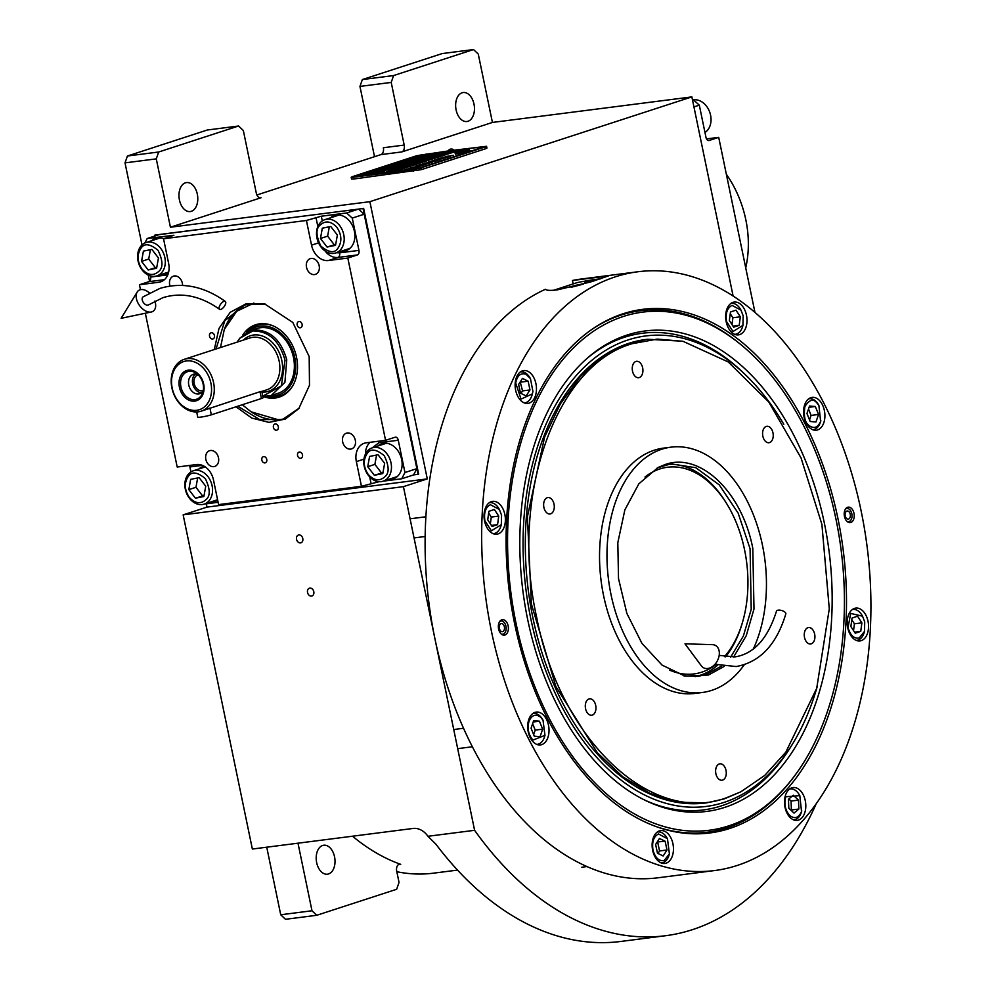 <?xml version="1.0" encoding="UTF-8"?>
<svg xmlns="http://www.w3.org/2000/svg" width="991" height="991" viewBox="0 0 991 991"><rect width="100%" height="100%" fill="white"/><g stroke="black" fill="none" stroke-linecap="round" stroke-linejoin="round"><path stroke-width="1.49" d="M374.511 156.702L359.956 86.415L362.359 79.553L393.613 75.551L473.512 49.55L478.269 54.084L492.428 122.438L401.789 151.933A5.847 3.729 -97.3 0 0 404.192 145.07L383.356 147.746A5.847 3.729 82.7 0 1 380.953 154.596L256.88 194.979M142.01 244.938L125.015 162.871L127.418 156.008L158.671 152.007L238.583 126.006L243.34 130.539L256.31 193.195A5.847 3.729 -97.3 0 0 260.633 197.828A5.847 3.729 -97.3 0 0 261.067 197.729L170.427 227.224L369.878 201.681L427.282 478.888L403.424 486.655L474.602 830.309A360.253 229.615 82.7 0 0 665.506 935.727A360.253 229.615 82.7 0 0 816.25 803.664M492.428 122.438L691.867 96.895L369.878 201.681M404.192 145.07L391.21 82.414L359.956 86.415M149.554 281.333L148.266 275.102M127.418 156.008L207.317 130.007L238.583 126.006M179.433 199.971A14.605 9.303 82.7 0 0 190.222 211.554A14.605 9.303 82.7 0 0 197.32 194.149A14.605 9.303 82.7 0 0 186.519 182.579A14.605 9.303 82.7 0 0 179.433 199.971M158.671 152.007L156.281 158.87L170.427 227.224M125.015 162.871L156.281 158.87M206.326 503.812L207.008 507.107L427.282 478.888M733.105 296.024L691.867 96.895M456.108 109.939A14.605 9.303 82.7 0 0 466.91 121.509A14.605 9.303 82.7 0 0 473.995 104.117A14.605 9.303 82.7 0 0 463.193 92.535A14.605 9.303 82.7 0 0 456.108 109.939M393.613 75.551L391.21 82.414M362.359 79.553L442.259 53.551L473.512 49.55M457.545 870.098L433.6 873.158A268.734 171.282 -97.3 0 1 396.821 871.721M207.008 507.107L183.149 514.862L252.358 849.039L413.098 828.451A19.473 14.902 72 0 1 427.951 836.28L474.602 830.309M183.149 514.862L403.424 486.655M313.8 591.689A4.088 3.134 -108 0 0 309.415 588.196A4.088 3.134 -108 0 0 307.544 592.494A4.088 3.134 -108 0 0 311.942 595.975A4.088 3.134 -108 0 0 313.8 591.689M302.788 538.522A4.088 3.134 -108 0 0 298.402 535.041A4.088 3.134 -108 0 0 296.544 539.327A4.088 3.134 -108 0 0 300.93 542.808A4.088 3.134 -108 0 0 302.788 538.522M427.951 836.28L435.941 844.221A360.253 229.615 82.7 0 0 620.861 941.45L665.506 935.727M352.523 836.206A268.734 171.282 82.7 0 0 400.711 864.338A5.847 3.729 -97.3 0 0 399.546 864.202A5.847 3.729 -97.3 0 0 396.71 871.151L399.039 882.436L396.648 889.286L316.748 915.288L311.992 910.766L297.994 843.192M316.748 915.288L285.482 919.301L280.726 914.767L266.74 847.194M280.726 914.767L311.992 910.766M316.662 862.628A14.605 9.303 82.7 0 0 327.451 874.198A14.605 9.303 82.7 0 0 334.549 856.806A14.605 9.303 82.7 0 0 323.747 845.236A14.605 9.303 82.7 0 0 316.662 862.628M456.566 153.518L458.622 153.147A11.297 1.041 -11.7 0 0 460.456 152.391L458.164 152.503L459.725 151.858A16.958 1.561 -11.7 0 1 459.217 151.611L454.609 152.825L456.566 153.518M460.208 152.527L458.201 152.552M448.105 150.966L416.839 155.686L352.437 176.646L351.186 177.253L353.329 177.228L353.7 179.037L421.274 169.672L485.677 148.712L486.928 148.105L486.556 146.296L485.305 146.916L485.677 148.712M353.7 179.037L351.557 179.061L351.186 177.253M354.493 176.745L419.391 167.962L354.518 176.844M484.611 146.656L419.391 167.962M484.636 146.606L454.051 150.347M353.069 176.77L418.301 155.401L448.031 151.115M431.407 153.481L425.449 154.249L358.668 175.977L364.626 175.221L431.407 153.481M440.338 152.341L434.38 153.109L367.599 174.837L373.557 174.069L440.338 152.341M387.89 170.093L443.336 152.057L449.072 151.834L454.014 150.149A3.704 3.704 0 0 0 447.907 151.388L443.311 151.957L387.704 170.056M384.235 171.183L376.53 173.698L383.554 172.583M389.215 170.737L447.957 151.623M461.174 149.678L455.216 150.434L388.435 172.174L394.393 171.406L461.174 149.678M461.434 152.081A14.815 1.363 168.3 0 1 461.434 152.094L461.41 151.995A10.034 0.929 -11.7 0 1 459.118 153.097A115.377 10.653 -11.7 0 1 455.476 154.237L460.097 153.171A17.875 1.648 -11.7 0 0 462.079 152.416A9.328 0.867 -11.7 0 0 462.735 151.933A9.328 0.867 -11.7 0 0 462.512 151.796L462.537 151.896A348.745 32.22 168.3 0 1 461.744 151.71A14.692 1.363 168.3 0 1 461.447 151.512A14.692 1.363 168.3 0 1 461.447 151.462A14.692 1.363 -11.7 0 0 461.719 151.611A348.745 32.22 -11.7 0 0 462.512 151.796M459.118 153.097L459.13 153.184A10.034 0.929 168.3 0 0 461.434 152.094L461.41 151.995A14.815 1.363 -11.7 0 0 460.505 151.722A10.628 0.979 -11.7 0 1 459.836 151.524A10.628 0.979 -11.7 0 1 459.973 151.313L459.997 151.412A10.628 0.979 -11.7 0 0 459.861 151.573M461.447 151.512L461.422 151.412A14.692 1.363 -11.7 0 1 461.496 151.227A9.65 0.892 -11.7 0 1 463.701 150.285A69.271 6.404 -11.7 0 1 466.625 149.368L461.992 150.446A11.211 1.041 -11.7 0 0 459.973 151.313M463.317 151.933A14.815 1.375 168.3 0 1 463.317 151.982L463.305 151.883A14.815 1.375 168.3 0 1 463.317 151.933L463.305 151.834A14.815 1.375 -11.7 0 1 463.305 151.883A11.198 1.028 -11.7 0 1 461.521 152.812A24.304 2.242 -11.7 0 1 458.152 153.902L462.673 152.849A10.567 0.979 -11.7 0 0 464.767 151.846A12.846 1.189 -11.7 0 0 464.779 151.784A12.846 1.189 -11.7 0 0 464.16 151.561L464.184 151.648A28.144 2.601 168.3 0 1 463.429 151.524A9.13 0.842 168.3 0 1 463.255 151.412A9.13 0.842 168.3 0 1 463.255 151.363M463.305 151.834A14.815 1.375 -11.7 0 0 462.562 151.573A11.062 1.028 -11.7 0 1 461.992 151.375A11.062 1.028 -11.7 0 1 462.054 151.227L462.079 151.326A11.062 1.028 -11.7 0 0 462.017 151.425M463.255 151.412L463.231 151.313A9.13 0.842 -11.7 0 1 463.776 150.88A15.373 1.425 -11.7 0 1 466.204 149.975A39.107 3.617 -11.7 0 1 469.214 149.046L464.742 150.087A11.545 1.065 -11.7 0 0 462.054 151.227M463.231 151.313A9.13 0.842 -11.7 0 0 463.404 151.437A28.144 2.601 -11.7 0 0 464.16 151.561M465.46 151.673L470.081 150.459L469.003 149.728L466.067 150.137A11.285 1.041 -11.7 0 0 464.234 150.892L466.538 150.768L464.965 151.412A16.983 1.573 -11.7 0 1 465.46 151.673M445.64 156.566L453.358 155.265L445.64 156.566M450.087 156.367L442.519 157.396L450.087 156.367M448.366 156.925L439.211 158.436L448.366 156.925M444.823 158.077L437.254 159.105L444.823 158.077M434.417 159.997L443.46 158.523L434.417 159.997M434.566 160.666L440.252 159.563L434.566 160.666M434.838 160.604L436.597 160.133M436.313 160.852L428.744 161.867L436.313 160.852M424.755 163.143L432.2 162.19L424.767 163.205M422.24 163.961L429.685 163.007L422.253 164.023M428.546 163.379L419.391 164.89L428.546 163.379M418.933 165.039L426.365 164.085L418.945 165.101M421.076 165.336L425.573 164.345L418.128 165.299L421.076 165.336M418.512 166.166L422.996 165.175L415.551 166.129L418.512 166.166M410.931 167.64L420.432 166.017L410.931 167.64M414.944 167.64L409.209 168.197L414.944 167.64M412.318 168.495L406.583 169.052L412.318 168.495M405.208 169.498L412.652 168.544L405.232 169.56M450.558 156.206L444.03 157.247L449.542 156.268M444.402 157.99L438.332 158.907L443.881 158.201M436.746 160.084L438.963 159.799L436.746 160.084M435.891 160.765L429.821 161.682L435.396 161.062M420.964 165.249L424.433 164.556L420.977 165.348M418.388 166.079L421.869 165.398L418.425 166.178M359.176 175.915L425.473 154.348L430.912 153.642M368.107 174.775L434.405 153.196L439.843 152.503M377.038 173.623L384.112 171.332M388.943 172.1L455.241 150.533L460.679 149.827M484.649 146.693L419.416 168.061M353.329 177.228L412.863 169.61L413.235 171.406M485.305 146.916L420.902 167.875L412.863 169.61M454.027 150.211L486.556 146.296M459.13 153.184A115.377 10.653 168.3 0 1 456.331 154.076M461.992 150.446L462.017 150.533A11.211 1.041 -11.7 0 0 459.997 151.412M463.478 150.161L462.017 150.533M465.014 149.678L463.503 150.248M465.758 149.641L465.027 149.777M468.322 149.307L464.767 150.174A11.545 1.065 -11.7 0 0 462.079 151.326M463.317 151.982A11.198 1.028 168.3 0 1 461.546 152.911A24.304 2.242 168.3 0 1 459.056 153.729M470.068 150.446L466.08 150.236A11.285 1.041 -11.7 0 0 464.506 150.855M466.513 150.83L465.163 151.462M459.551 151.908A16.958 1.561 168.3 0 1 459.242 151.71L454.658 152.862M444.042 157.049L442.643 157.42M441.726 157.804L439.731 158.362M445.306 157.916L444.278 157.978M438.79 158.758L437.39 159.031M440.797 159.39L439.484 159.576M442.965 158.684L441.528 158.833M439.756 159.724L438.034 160.208M433.265 160.554L431.494 161.05M436.783 160.691L435.767 160.753M430.267 161.533L428.868 161.905M428.694 162.735L426.923 163.218M430.912 162.413L429.71 162.908M431.704 162.351L430.912 162.45M421.893 164.258L419.899 164.816M425.077 164.506L423.578 164.94M421.906 164.915L420.085 165.311M422.5 165.336L421.869 165.423M419.342 165.745L418.549 165.844M418.536 165.819L417.57 166.24M421.869 165.398L421.002 165.77M416.121 166.637L415.155 167.058M419.131 166.253L417.929 166.736M419.936 166.178L419.143 166.277M416.926 166.562L416.133 166.661M413.445 167.008L411.438 167.578M417.422 166.996L415.464 167.578M414.795 167.851L412.838 168.433M447.907 151.388L454.014 150.149M383.604 172.793L389.612 171.109L383.604 172.793M383.517 172.347A3.704 3.704 0 0 1 389.599 171.084L389.612 171.109M514.639 623.76A263.953 168.235 -97.3 0 1 594.08 327.922A263.953 168.235 -97.3 0 1 622.992 313.788A263.953 168.235 -97.3 0 1 837.94 518.541A263.953 168.235 -97.3 0 1 658.036 827.25A263.953 168.235 -97.3 0 1 514.639 623.76M593.126 328.554A262.888 167.553 -97.3 0 1 620.973 315.113A262.888 167.553 -97.3 0 1 640.657 310.679A262.888 167.553 -97.3 0 1 738.543 342.725M637.944 271.757L581.383 279.004A301.834 192.378 82.7 0 0 572.464 280.478L608.251 275.969L590.624 281.964L557.314 289.88C550.401 290.697 546.437 290.487 545.446 289.273A301.834 192.378 82.7 0 0 434.888 638.551A301.834 192.378 82.7 0 0 658.086 877.778L714.647 870.544A301.834 192.378 82.7 0 0 861.142 510.997A301.834 192.378 82.7 0 0 637.944 271.757A301.834 192.378 82.7 0 0 491.449 631.304A301.834 192.378 82.7 0 0 714.647 870.544M572.464 280.478L573.17 283.909M794.101 776.51A262.888 167.553 -97.3 0 1 707.463 832.192A262.888 167.553 -97.3 0 1 656.959 826.878M498.597 628.975A7.792 4.967 -97.3 0 1 502.375 619.697A7.792 4.967 -97.3 0 1 508.135 625.866A7.792 4.967 -97.3 0 1 504.357 635.144A7.792 4.967 -97.3 0 1 498.597 628.975M844.443 516.422A7.792 4.967 -97.3 0 1 848.234 507.144A7.792 4.967 -97.3 0 1 853.994 513.326A7.792 4.967 -97.3 0 1 850.204 522.604A7.792 4.967 -97.3 0 1 844.443 516.422M528.215 731.792A16.55 10.554 82.7 0 0 540.454 744.922A16.55 10.554 82.7 0 0 548.494 725.201A16.55 10.554 82.7 0 0 536.242 712.083A16.55 10.554 82.7 0 0 528.215 731.792M652.66 850.34A16.55 10.554 82.7 0 0 664.899 863.458A16.55 10.554 82.7 0 0 672.926 843.737A16.55 10.554 82.7 0 0 660.687 830.619A16.55 10.554 82.7 0 0 652.66 850.34M785.008 807.269A16.55 10.554 82.7 0 0 797.247 820.387A16.55 10.554 82.7 0 0 805.287 800.678A16.55 10.554 82.7 0 0 793.035 787.548A16.55 10.554 82.7 0 0 785.008 807.269M847.739 627.811A16.55 10.554 82.7 0 0 859.977 640.929A16.55 10.554 82.7 0 0 868.017 621.221A16.55 10.554 82.7 0 0 855.766 608.102A16.55 10.554 82.7 0 0 847.739 627.811M804.097 417.1A16.55 10.554 82.7 0 0 816.336 430.218A16.55 10.554 82.7 0 0 824.376 410.497A16.55 10.554 82.7 0 0 812.137 397.379A16.55 10.554 82.7 0 0 804.097 417.1M726.192 321.765A16.55 10.554 82.7 0 0 738.431 334.884A16.55 10.554 82.7 0 0 746.471 315.175A16.55 10.554 82.7 0 0 734.232 302.057A16.55 10.554 82.7 0 0 726.192 321.765M515.654 390.281A16.55 10.554 82.7 0 0 527.893 403.399A16.55 10.554 82.7 0 0 535.933 383.69A16.55 10.554 82.7 0 0 523.694 370.572A16.55 10.554 82.7 0 0 515.654 390.281M484.574 521.08A16.55 10.554 82.7 0 0 496.813 534.199A16.55 10.554 82.7 0 0 504.853 514.478A16.55 10.554 82.7 0 0 492.614 501.359A16.55 10.554 82.7 0 0 484.574 521.08M553.659 290.252L576.985 282.658A32.133 2.973 168.3 0 1 597.115 279.202A32.133 2.973 168.3 0 1 600.868 278.768M583.204 284.132L572.042 287.056M598.861 279.412A7.309 0.669 -11.7 0 0 596.223 279.487A7.309 0.669 -11.7 0 0 588.592 280.973A7.309 0.669 -11.7 0 0 584.591 282.423A7.309 0.669 -11.7 0 0 587.279 282.398A7.309 0.669 -11.7 0 0 591.677 281.642M593.993 280.936L587.861 282.324M623.252 316.501A261.203 166.488 82.7 0 0 516.026 623.24A261.203 166.488 82.7 0 0 784.017 788.725A261.203 166.488 82.7 0 0 835.958 519.135A261.203 166.488 82.7 0 0 725.697 333.459A261.203 166.488 82.7 0 0 623.252 316.501M707.314 832.217A262.888 167.553 82.7 0 0 782.481 790.409L784.017 788.725M824.314 522.914A242.188 154.373 82.7 0 0 588.543 357.107A242.188 154.373 82.7 0 0 527.67 619.462A242.188 154.373 -97.3 0 0 645.327 800.394A242.188 154.373 -97.3 0 0 824.314 522.914M817.352 686.131A237.183 151.177 -97.3 0 1 793.382 742.593L791.784 745.232A240.28 153.147 -97.3 0 1 643.877 799.675M793.382 742.593A237.183 151.177 -97.3 0 1 647.309 796.306A237.183 151.177 -97.3 0 1 530.742 618.458A237.183 151.177 82.7 0 1 576.824 374.871A237.183 151.177 82.7 0 1 746.396 375.725L744.179 373.57A240.28 153.147 -97.3 0 0 587.329 358.172M783.819 424.309A237.183 151.177 82.7 0 0 746.396 375.725M706.732 802.846L705.691 802.97A233.678 148.947 -97.3 0 1 532.885 617.765A233.678 148.947 82.7 0 1 646.305 339.405L629.855 343.208L603.829 356.004L580.404 376.444L560.423 403.795L544.579 437.105L527.423 516.645L531.349 603.866L555.827 686.453L597.375 752.776L622.806 776.783L650.158 793.481L678.463 802.276L706.732 802.834L724.223 798.895L740.76 791.846L764.705 775.457L785.813 752.194L816.695 688.361L829.281 608.883L821.898 524.35L801.05 457.941L768.805 402.061L728.224 361.95L683.047 341.325L657.33 339.095L632.246 343.679C555.381 365.357 509.547 496.479 536.639 617.182C559.804 739.162 650.728 825.788 726.292 797.854L740.76 791.846M725.697 333.459L723.789 332.208A262.888 167.553 82.7 0 0 640.508 310.691M583.352 284.095A6.813 0.632 -11.7 0 0 581.606 284.244A6.813 0.632 -11.7 0 0 572.228 286.275A6.813 0.632 -11.7 0 0 570.779 286.919A6.813 0.632 -11.7 0 0 571.857 287.105M581.011 284.739L574.371 286.486M490.409 504.704C485.565 507.243 483.732 512.595 484.896 520.783L491.387 530.817L501.322 524.66L501.557 515.159L499.377 509.461L490.409 504.704M493.097 533.666A15.583 9.935 82.7 0 0 493.716 533.616A15.583 9.935 82.7 0 0 501 525.8L501.322 524.66M499.377 509.461L498.77 508.433A15.583 9.935 82.7 0 0 489.752 502.71A15.583 9.935 82.7 0 0 489.145 502.821M497.581 524.635L498.721 516.113L494.373 509.461L488.873 511.319L487.733 519.829L492.081 526.481L497.581 524.635L491.387 525.428M498.721 516.113L491.276 517.067L488.637 513.041M490.372 523.855L491.276 517.067M528.983 721.287C527.138 728.62 528.463 734.876 532.96 740.066L544.963 735.372L543.018 720.172L540.764 717.323C535.772 713.582 531.845 714.907 528.983 721.287M536.738 744.377A15.583 9.935 82.7 0 0 537.357 744.328A15.583 9.935 82.7 0 0 544.629 736.524L544.963 735.372M543.018 720.172L542.411 719.156A15.583 9.935 82.7 0 0 539.835 715.886A15.583 9.935 82.7 0 0 533.393 713.433A15.583 9.935 82.7 0 0 532.786 713.532M542.647 729.165L539.438 721.188L533.654 720.705L531.077 728.212L534.285 736.189L540.083 736.672L542.647 729.165L535.214 730.119L532.625 723.703M539.438 721.188L533.208 721.981M533.666 734.628L535.214 730.119M652.982 850.043C655.2 857.872 658.916 861.352 664.119 860.51L669.408 853.92L667.463 838.72L658.495 833.964C653.651 836.503 651.805 841.855 652.982 850.043M661.183 862.926A15.583 9.935 82.7 0 0 661.802 862.876A15.583 9.935 82.7 0 0 663.029 862.591A15.583 9.935 82.7 0 0 669.074 855.06L669.408 853.92M667.463 838.72L666.856 837.692A15.583 9.935 82.7 0 0 657.838 831.969A15.583 9.935 82.7 0 0 657.231 832.081M665.134 841.248L659.449 838.473L655.621 844.456L657.479 853.214L663.165 855.989L666.993 850.005L665.134 841.248L657.219 841.966M666.993 850.005L659.548 850.959L657.69 842.201M657.95 853.449L659.548 850.959M789.753 815.531C794.757 819.272 798.684 817.947 801.533 811.555L799.811 795.649L785.776 796.764C783.931 804.097 785.256 810.353 789.753 815.531M793.531 819.854A15.583 9.935 82.7 0 0 794.15 819.805A15.583 9.935 82.7 0 0 801.174 812.806A15.583 9.935 82.7 0 0 801.422 811.988L801.756 810.849M799.811 795.649L799.204 794.621A15.583 9.935 82.7 0 0 790.186 788.898A15.583 9.935 82.7 0 0 789.579 789.009M793.283 795.228L788.464 799.279L788.824 808.222L794.026 813.103L798.857 809.04L798.486 800.109L793.283 795.228M798.486 800.109L791.041 801.062L788.824 798.969M798.857 809.04L791.413 809.994L791.041 801.062M859.197 637.981L864.486 631.391L864.709 621.902L862.542 616.191L850.674 613.429L848.061 627.514C850.278 635.342 853.994 638.823 859.197 637.981M856.261 640.397A15.583 9.935 82.7 0 0 856.881 640.347A15.583 9.935 82.7 0 0 858.107 640.062A15.583 9.935 82.7 0 0 864.152 632.543L864.486 631.391M862.542 616.191L861.935 615.176A15.583 9.935 82.7 0 0 852.917 609.44A15.583 9.935 82.7 0 0 852.31 609.552M852.037 618.05L850.885 626.56L855.245 633.224L860.745 631.366L861.885 622.856L857.525 616.191L852.037 618.05M861.885 622.856L854.44 623.81L851.802 619.771M853.524 630.598L854.44 623.81M860.745 631.366L854.552 632.159M820.622 421.386L818.9 405.48L816.646 402.619C813.153 398.481 809.226 399.807 804.878 406.595C803.577 416.257 804.903 422.513 808.842 425.362C813.846 429.103 817.773 427.778 820.622 421.386M812.62 429.685A15.583 9.935 82.7 0 0 813.239 429.636A15.583 9.935 82.7 0 0 820.263 422.637A15.583 9.935 82.7 0 0 820.523 421.819L820.845 420.68M818.9 405.48L818.293 404.452A15.583 9.935 82.7 0 0 815.717 401.182A15.583 9.935 82.7 0 0 809.275 398.729A15.583 9.935 82.7 0 0 808.668 398.84M806.959 413.52L810.18 421.497L815.965 421.968L818.541 414.461L815.32 406.483L809.536 406.013L806.959 413.52M815.32 406.483L809.102 407.289M818.541 414.461L811.096 415.415L808.507 408.998M809.548 419.936L811.096 415.415M526.035 374.276C520.721 372.566 517.277 375.465 515.679 382.972L521.043 399.1L532.402 393.861L532.923 391.383L530.458 378.661L526.035 374.276M530.458 378.661L529.851 377.645A15.583 9.935 82.7 0 0 524.796 372.628A15.583 9.935 82.7 0 0 520.832 371.91A15.583 9.935 82.7 0 0 520.225 372.021M524.177 402.866A15.583 9.935 82.7 0 0 524.796 402.817A15.583 9.935 82.7 0 0 532.068 395.013L532.402 393.861M526.159 395.929L529.987 389.946L528.129 381.188L522.443 378.413L518.615 384.409L520.473 393.154L526.159 395.929M529.987 389.946L522.542 390.9L520.213 381.907M520.956 393.39L522.542 390.9M528.129 381.188L520.696 382.142M732.027 305.389C727.183 307.928 725.35 313.292 726.514 321.468L733.006 331.502L742.94 325.345L743.176 315.856L740.995 310.146L732.027 305.389M734.715 334.351A15.583 9.935 82.7 0 0 735.334 334.301A15.583 9.935 82.7 0 0 742.618 326.497L742.94 325.345M740.995 310.146L740.388 309.13A15.583 9.935 82.7 0 0 731.37 303.395A15.583 9.935 82.7 0 0 730.763 303.506M739.199 325.321L740.339 316.81L735.979 310.146L730.491 312.004L729.351 320.514L733.699 327.166L739.199 325.321L733.006 326.113M740.339 316.81L732.894 317.764L730.256 313.726M731.99 324.553L732.894 317.764M846.785 507.702A7.792 4.967 -97.3 0 1 847.726 508.172L849.002 509.002A6.664 4.249 -97.3 0 1 851.727 513.388A6.664 4.249 82.7 0 1 850.489 520.622L849.46 521.749A7.792 4.967 82.7 0 1 848.668 522.43M845.496 509.04A6.664 4.249 -97.3 0 1 849.002 509.002M847.094 521.464A6.664 4.249 82.7 0 0 850.489 520.622M850.191 514.032A4.088 2.601 82.7 0 0 847.206 511.009A4.088 2.601 82.7 0 0 845.273 516.1A4.088 2.601 82.7 0 0 848.246 519.123A4.088 2.601 82.7 0 0 850.191 514.032M499.65 621.58A6.664 4.249 82.7 0 1 503.155 621.543A6.664 4.249 82.7 0 1 505.881 625.94A6.664 4.249 -97.3 0 1 504.642 633.162L503.614 634.29A7.792 4.967 -97.3 0 1 502.821 634.983M503.155 621.543L501.88 620.713A7.792 4.967 82.7 0 0 500.938 620.255M504.642 633.162A6.664 4.249 -97.3 0 1 501.235 634.017M499.427 628.641A4.088 2.601 82.7 0 0 502.4 631.676A4.088 2.601 82.7 0 0 504.332 626.585A4.088 2.601 82.7 0 0 501.359 623.562A4.088 2.601 82.7 0 0 499.427 628.641M682.452 341.189L647.346 339.269M724.111 666.46L708.503 675.007L684.967 676.097L662.075 665.11L641.945 643.394L626.869 613.417L618.508 578.546L617.814 542.672L624.863 509.87L638.861 483.794L658.235 467.405L664.924 464.618C699.943 451.685 742.048 491.809 752.788 548.308L754.002 608.97L746.248 635.714L733.6 657.033M657.231 467.925L670.87 463.862L695.781 467.702L719.218 484.847L738.134 513.09L750.076 548.754L751.215 609.366L743.374 636.011L730.627 657.169M721.609 666.039L706.112 674.537L698.085 676.333L683.827 675.837M644.992 476.981A104.179 66.397 82.7 0 1 651.087 472.856A104.179 66.397 -97.3 0 1 727.803 505.521L726.886 503.985A107.102 68.268 -97.3 0 0 667.909 464.345A107.102 68.268 -97.3 0 1 727.344 504.766M742.432 622.521A107.102 68.268 -97.3 0 1 725.573 656.835A107.102 68.268 -97.3 0 0 742.185 623.389L742.68 621.667A104.179 66.397 -97.3 0 1 724.446 656.661M717.695 665.11A107.102 68.268 -97.3 0 1 700.154 675.292A107.102 68.268 -97.3 0 1 695.1 676.618A107.102 68.268 82.7 0 0 709.036 671.328A107.102 68.268 -97.3 0 0 717.695 665.11M744.291 664.726A123.652 78.809 82.7 0 1 711.687 690.38A123.652 78.809 -97.3 0 1 702.421 692.474A123.652 78.809 -97.3 0 1 609.626 587.18A123.652 78.809 -97.3 0 1 661.74 449.245A123.652 78.809 82.7 0 1 671.006 447.164A123.652 78.809 82.7 0 1 752.826 513.363A123.652 78.809 82.7 0 1 753.309 649.018M702.421 692.474L694.976 693.427A123.652 78.809 -97.3 0 1 602.181 588.134A123.652 78.809 -97.3 0 1 654.308 450.199A123.652 78.809 82.7 0 1 663.561 448.118L671.006 447.164M807.913 627.699A8.275 5.277 82.7 0 0 804.432 636.94A8.275 5.277 82.7 0 0 810.638 643.977A8.275 5.277 82.7 0 0 811.257 643.84A8.275 5.277 82.7 0 0 814.751 634.612A8.275 5.277 82.7 0 0 808.532 627.563A8.275 5.277 82.7 0 0 807.913 627.699M766.241 426.44A8.275 5.277 82.7 0 0 762.748 435.668A8.275 5.277 82.7 0 0 768.954 442.717A8.275 5.277 82.7 0 0 769.573 442.581A8.275 5.277 82.7 0 0 773.067 433.352A8.275 5.277 82.7 0 0 766.861 426.303A8.275 5.277 82.7 0 0 766.241 426.44M635.925 361.43A8.275 5.277 82.7 0 0 632.431 370.671A8.275 5.277 82.7 0 0 638.638 377.707A8.275 5.277 82.7 0 0 639.257 377.571A8.275 5.277 82.7 0 0 642.75 368.342A8.275 5.277 82.7 0 0 636.544 361.294A8.275 5.277 82.7 0 0 635.925 361.43M547.28 497.693A8.275 5.277 82.7 0 0 543.799 506.921A8.275 5.277 82.7 0 0 550.005 513.97A8.275 5.277 82.7 0 0 550.624 513.834A8.275 5.277 82.7 0 0 554.118 504.605A8.275 5.277 82.7 0 0 547.899 497.556A8.275 5.277 82.7 0 0 547.28 497.693M588.964 698.952A8.275 5.277 82.7 0 0 585.47 708.193A8.275 5.277 82.7 0 0 591.689 715.242A8.275 5.277 82.7 0 0 592.308 715.093A8.275 5.277 82.7 0 0 595.789 705.865A8.275 5.277 82.7 0 0 589.583 698.816A8.275 5.277 82.7 0 0 588.964 698.952M719.28 763.962A8.275 5.277 82.7 0 0 715.787 773.191A8.275 5.277 82.7 0 0 722.005 780.239A8.275 5.277 82.7 0 0 722.625 780.103A8.275 5.277 82.7 0 0 726.106 770.874A8.275 5.277 82.7 0 0 719.9 763.826A8.275 5.277 82.7 0 0 719.28 763.962M727.803 505.521A104.179 66.397 -97.3 0 1 742.68 621.667M715.998 664.589A104.179 66.397 -97.3 0 1 710.436 668.306A104.179 66.397 82.7 0 1 669.743 670.176M144.822 243.018L147.188 238.521L159.105 234.644L358.544 209.089L364.192 214.217L416.889 468.644L413.594 474.912L401.677 478.789L404.96 472.521L398.271 440.252A3.89 2.478 -97.3 0 0 395.397 437.155A3.89 2.478 -97.3 0 0 395.099 437.229L385.561 440.326L366.212 442.804A17.528 13.403 -108 0 0 364.329 443.237A17.528 13.403 -108 0 0 356.351 461.608L363.945 459.143M190.929 471.902L189.9 466.934A3.89 2.478 82.7 0 0 189.38 465.46M379.07 481.688L361.467 486.296L218.59 504.605L213.474 479.917A17.528 13.403 -108 0 0 196.54 464.544L177.191 467.021L145.343 313.255M140.462 289.682L139.446 284.739L148.984 281.642A3.89 2.478 82.7 0 0 150.582 277.071L150.347 275.907M147.188 238.521L173.908 235.263L163.54 238.781L306.417 220.473L321.319 216.211L346.627 212.978L358.544 209.089L363.028 208.531L155.253 235.028L154.819 236.031M364.192 214.217L352.263 218.094L346.627 212.978M352.263 218.094L358.953 250.376A3.89 2.478 -97.3 0 1 357.355 254.947L338.005 257.425A17.528 13.403 72 0 1 325.036 250.921M385.561 440.326L347.816 258.056L357.355 254.947M416.889 468.644L404.96 472.521M401.677 478.789L383.17 481.168M218.107 502.301L204.257 504.085M314.506 274.581A8.275 6.33 -108 0 0 315.398 274.371A8.275 6.33 -108 0 0 319.028 265.117A8.275 6.33 -108 0 0 311.162 258.44A8.275 6.33 -108 0 0 310.282 258.639A8.275 6.33 -108 0 0 306.653 267.892A8.275 6.33 -108 0 0 314.506 274.581M182.567 285.42A8.275 6.33 -108 0 0 174.354 275.956A8.275 6.33 -108 0 0 173.462 276.167A8.275 6.33 -108 0 0 170.018 286.04M210.501 450.496A8.275 6.33 -108 0 0 209.609 450.694A8.275 6.33 -108 0 0 205.979 459.96A8.275 6.33 -108 0 0 213.833 466.637A8.275 6.33 -108 0 0 214.725 466.439A8.275 6.33 -108 0 0 218.354 457.185A8.275 6.33 -108 0 0 210.501 450.496M347.308 432.98A8.275 6.33 -108 0 0 346.416 433.178A8.275 6.33 -108 0 0 342.799 442.432A8.275 6.33 -108 0 0 350.653 449.109A8.275 6.33 -108 0 0 351.545 448.911A8.275 6.33 -108 0 0 355.174 439.657A8.275 6.33 -108 0 0 347.308 432.98M204.282 466.29A18.495 14.147 -108 0 0 202.882 466.65A18.495 14.147 -108 0 0 198.869 468.966M209.72 502.301A18.495 14.147 -108 0 0 212.334 502.276A18.495 14.147 -108 0 0 214.329 501.83A18.495 14.147 -108 0 0 217.648 500.071M298.997 321.518A3.208 2.453 -108 0 0 298.65 321.592A3.208 2.453 -108 0 0 297.238 325.184A3.208 2.453 -108 0 0 300.285 327.773A3.208 2.453 -108 0 0 300.632 327.699A3.208 2.453 -108 0 0 302.044 324.107A3.208 2.453 -108 0 0 298.997 321.518M211.343 332.741A3.208 2.453 -108 0 0 210.996 332.815A3.208 2.453 -108 0 0 209.584 336.407A3.208 2.453 -108 0 0 212.644 339.009A3.208 2.453 -108 0 0 212.991 338.922A3.208 2.453 -108 0 0 214.39 335.33A3.208 2.453 -108 0 0 211.343 332.741M275.225 423.962A3.208 2.453 -108 0 0 274.879 424.037A3.208 2.453 -108 0 0 273.466 427.629A3.208 2.453 -108 0 0 276.514 430.23A3.208 2.453 -108 0 0 276.861 430.144A3.208 2.453 -108 0 0 278.273 426.551A3.208 2.453 -108 0 0 275.225 423.962M214.304 349.55L219.011 328.38L230.209 312.301L246.226 303.717L264.671 303.915L292.816 322.447L309.18 356.562L309.489 385.276L298.749 408.651L285.309 419.082L268.97 422.377L251.825 418.091L236.019 406.781M299.369 452.057A3.208 2.453 -108 0 0 299.022 452.131A3.208 2.453 -108 0 0 297.622 455.724A3.208 2.453 -108 0 0 300.669 458.313A3.208 2.453 -108 0 0 301.016 458.238A3.208 2.453 -108 0 0 302.428 454.646A3.208 2.453 -108 0 0 299.369 452.057M263.656 456.628A3.208 2.453 -108 0 0 263.309 456.702A3.208 2.453 -108 0 0 261.897 460.295A3.208 2.453 -108 0 0 264.956 462.896A3.208 2.453 -108 0 0 265.291 462.822A3.208 2.453 -108 0 0 266.703 459.217A3.208 2.453 -108 0 0 263.656 456.628M361.467 486.296L356.351 461.608M347.816 258.056L328.467 260.534L338.005 257.425A3.89 2.478 -97.3 0 0 339.603 252.854L336.593 252.705M306.417 220.473L311.533 245.161A17.528 13.403 -108 0 0 328.467 260.534M163.54 238.781L168.643 263.457A17.528 13.403 -108 0 1 160.678 281.84A17.528 13.403 -108 0 1 158.795 282.262L162.45 281.072M139.446 284.739L158.795 282.262M163.614 238.757A18.495 14.147 -108 0 0 155.612 238.397A18.495 14.147 -108 0 0 151.611 240.726M162.45 274.061A18.495 14.147 -108 0 0 167.058 273.59A18.495 14.147 -108 0 0 168.408 273.045A18.495 14.147 -108 0 1 165.435 273.095M341.362 251.144A18.495 14.147 -108 0 0 343.988 251.119A18.495 14.147 -108 0 0 345.97 250.673A18.495 14.147 -108 0 0 354.084 229.974A18.495 14.147 -108 0 0 336.519 215.035A18.495 14.147 -108 0 0 334.524 215.481A18.495 14.147 -108 0 0 330.523 217.809M388.633 479.384A18.495 14.147 -108 0 0 393.241 478.913A18.495 14.147 -108 0 0 401.652 459.502A18.495 14.147 -108 0 0 381.795 443.733A18.495 14.147 -108 0 0 377.782 446.049M154.584 239.76A18.495 14.147 72 0 1 157.135 238.026M347.432 250.079A18.495 14.147 72 0 1 346.974 250.141A18.495 14.147 -108 0 1 344.348 250.178M336.048 215.109A18.495 14.147 -108 0 0 333.496 216.843M394.703 478.319A18.495 14.147 72 0 1 391.618 478.418M383.319 443.349A18.495 14.147 -108 0 0 380.767 445.083M215.778 501.235A18.495 14.147 -108 0 1 215.32 501.297A18.495 14.147 72 0 1 212.706 501.335M201.854 468A18.495 14.147 72 0 1 204.319 466.315M299.133 408.193L282.373 419.552L259.63 419.565L237.828 406.199M216.075 348.981L224.784 320.725L245.012 304.745L265.278 304.076M368.144 474.355C374.041 480.746 379.689 481.49 385.103 476.597C389.413 472.831 389.116 465.857 384.235 455.662C376.221 449.096 370.56 448.341 367.277 453.42C362.991 459.799 363.276 466.773 368.144 474.355M368.342 475.321A17.528 13.403 -108 0 0 383.046 481.205A17.528 13.403 -108 0 0 387.902 477.91A17.528 13.403 -108 0 0 388.893 456.888A17.528 13.403 -108 0 0 372.195 447.87A17.528 13.403 -108 0 0 367.327 451.178A17.528 13.403 -108 0 0 368.342 475.321M398.271 440.252L378.921 442.729L372.207 447.87L385.078 443.683A17.528 13.403 72 0 1 386.738 443.287M383.046 481.205L395.917 477.018A17.528 13.403 -108 0 0 397.502 476.349M378.042 454.733L369.593 456.43L367.735 466.711L374.338 475.284L382.786 473.587L384.644 463.305L378.042 454.733M374.338 475.284L382.96 472.657M367.735 466.711L374.883 464.383L381.485 472.955M376.58 455.018L374.883 464.383M242.287 404.749L251.144 411.835L276.662 419.267M251.454 412.033A60.364 46.181 -108 0 0 251.764 412.231A60.364 46.181 -108 0 0 277.616 419.763A60.364 46.181 -108 0 0 284.64 418.722M247.329 304.076A60.364 46.181 -108 0 0 224.573 328.678A60.364 46.181 -108 0 0 224.437 329.024M253.894 303.06L236.663 311.285L224.313 329.371L220.473 347.544M262.838 396.412A38.054 29.111 -108 0 0 273.33 398.184A38.054 29.111 72 0 0 292.58 386.069A38.054 29.111 72 0 0 272.983 325.816A38.054 29.111 72 0 0 261.562 323.673A38.054 29.111 -108 0 0 242.832 334.958M292.878 385.573A37.163 28.429 72 0 1 274.371 396.933A37.163 28.429 72 0 1 267.768 396.326M246.87 332.121A37.163 28.429 72 0 1 262.875 324.156A37.163 28.429 72 0 1 273.504 326.039M270.134 395.855A35.713 27.327 -108 0 0 272.971 395.905A35.713 27.327 72 0 0 295.145 359.572A35.713 27.327 72 0 0 261.934 325.952A35.713 27.327 -108 0 0 249.063 331.105M262.826 396.412L271.261 395.52L278 393.328A34.078 26.076 72 0 0 293.187 356.227A34.078 26.076 72 0 0 262.181 327.563A34.078 26.076 -108 0 0 256.904 328.517L250.166 330.709L239.785 338.216M413.557 474.924L418.673 474.156L363.623 208.333M159.068 234.656L154.646 235.214M418.066 474.342L363.028 208.531M141.961 269.032C147.857 275.424 153.506 276.167 158.919 271.261C163.23 267.508 162.945 260.534 158.052 250.339C150.037 243.761 144.389 243.018 141.094 248.097C136.808 254.464 137.105 261.451 141.961 269.032M142.159 269.998A17.528 13.403 -108 0 0 156.863 275.882A17.528 13.403 -108 0 0 161.731 272.587A17.528 13.403 -108 0 0 162.722 251.565A17.528 13.403 -108 0 0 146.011 242.547A17.528 13.403 -108 0 0 141.156 245.842A17.528 13.403 -108 0 0 142.159 269.998M146.011 242.547L158.894 238.36A17.528 13.403 72 0 1 160.567 237.964M151.858 249.398L143.41 251.107L141.552 261.389L148.154 269.961L156.603 268.251L158.461 257.982L151.858 249.398M148.154 269.961L156.776 267.335M141.552 261.389L148.712 259.06L155.314 267.632M150.397 249.695L148.712 259.06M336.965 227.422C331.068 221.03 325.42 220.275 320.006 225.18C315.695 228.933 315.993 235.92 320.886 246.115C328.888 252.68 334.549 253.423 337.844 248.345C342.118 241.977 341.833 235.003 336.965 227.422M339.628 225.514A17.528 13.403 -108 0 0 324.924 219.63A17.528 13.403 -108 0 0 320.068 222.925A17.528 13.403 -108 0 0 319.077 243.947A17.528 13.403 -108 0 0 335.776 252.965A17.528 13.403 -108 0 0 340.644 249.67A17.528 13.403 -108 0 0 339.628 225.514M350.232 248.109A17.528 13.403 72 0 1 348.659 248.778L335.776 252.965M339.479 215.047A17.528 13.403 -108 0 0 337.807 215.443L324.924 219.63M327.067 247.044L335.528 245.334L337.374 235.065L330.771 226.481L322.323 228.19L320.465 238.472L327.067 247.044L335.689 244.418M320.465 238.472L327.625 236.143L334.227 244.715M329.309 226.778L327.625 236.143M189.231 497.271C195.128 503.663 200.777 504.407 206.19 499.514C210.501 495.748 210.203 488.774 205.31 478.579C197.308 472.013 191.647 471.258 188.352 476.337C184.078 482.716 184.363 489.69 189.231 497.271M189.43 498.238A17.528 13.403 -108 0 0 204.134 504.122A17.528 13.403 -108 0 0 208.99 500.827A17.528 13.403 -108 0 0 209.981 479.805A17.528 13.403 -108 0 0 193.282 470.787A17.528 13.403 -108 0 0 188.414 474.094A17.528 13.403 -108 0 0 189.43 498.238M204.134 504.122L217.004 499.935A17.528 13.403 -108 0 0 217.574 499.724M199.129 477.65L190.668 479.347L188.823 489.628L195.425 498.2L203.873 496.503L205.732 486.222L199.129 477.65M195.425 498.2L204.047 495.574M188.823 489.628L195.97 487.299L202.573 495.872M197.667 477.935L195.97 487.299M754.956 312.425L718.71 137.353L709.172 140.462A3.89 2.478 -97.3 0 1 708.875 140.524A3.89 2.478 -97.3 0 1 705.988 137.439L699.312 105.157L693.948 106.904M692.598 100.388L693.663 100.041L699.312 105.157M693.663 100.041L692.548 100.178M718.71 137.353L706.521 138.913M692.523 100.041A17.528 13.403 72 0 1 701.554 101.677A17.528 13.403 72 0 1 710.336 124.829A17.528 13.403 72 0 1 704.973 132.472M186.432 360.947A25.32 19.362 -108 0 0 172.199 388.113A25.32 19.362 -108 0 0 196.652 410.311A25.32 19.362 -108 0 0 210.897 383.145A25.32 19.362 -108 0 0 186.432 360.947M187.225 358.655A27.265 20.861 -108 0 0 184.301 359.312A27.265 20.861 -108 0 0 171.901 387.915A27.265 20.861 -108 0 0 201.173 411.166A27.265 20.861 -108 0 0 213.573 382.576A27.265 20.861 -108 0 0 187.225 358.655M260.014 391.718L261.426 398.518A7.792 0.718 168.3 0 0 263.098 397.701L261.785 391.358L260.014 391.718L201.173 411.166M262.788 396.189L281.382 385.858L285.024 360.241C279.425 340.669 268.672 330.92 252.779 330.969L239.711 338.315L237.084 342.143M271.261 395.52L284.913 382.34L286.758 359.783C281.035 339.802 270.06 329.83 253.832 329.892L250.166 330.709M179.408 387.184A15.868 12.14 -108 0 0 194.744 401.107A15.868 12.14 -108 0 0 203.675 384.074A15.868 12.14 -108 0 0 188.34 370.151A15.868 12.14 -108 0 0 179.408 387.184M203.118 384.05A14.506 11.099 72 0 1 202.536 393.154A14.506 11.099 72 0 1 191.139 399.299A14.506 11.099 72 0 1 180.932 386.899A14.506 11.099 -108 0 1 184.314 373.582A14.506 11.099 -108 0 1 195.995 373.074A14.506 11.099 -108 0 1 203.118 384.05M203.155 391.011A10.22 7.817 72 0 1 199.736 393.712A10.22 7.817 72 0 1 188.761 384.991A10.22 7.817 -108 0 1 193.406 374.276A10.22 7.817 -108 0 1 197.766 374.449M201.582 392.733A10.22 7.817 72 0 1 192.675 383.715A10.22 7.817 -108 0 1 195.475 373.979M198.138 374.784A8.275 6.33 -108 0 0 197.927 374.846A8.275 6.33 -108 0 0 194.162 383.529A8.275 6.33 72 0 0 203.044 390.59A8.275 6.33 72 0 0 203.254 390.516M261.426 398.518L211.331 414.82A7.792 0.718 168.3 0 1 202.92 416.777A7.792 0.718 168.3 0 1 197.754 417.161L196.676 411.946M223.966 301.338A4.868 2.155 126.2 0 0 219.965 305.203A4.868 2.155 126.2 0 0 219.544 309.279A4.868 2.155 126.2 0 0 220.882 309.365A4.868 2.155 126.2 0 0 224.87 305.513A4.868 2.155 126.2 0 0 225.291 301.425A4.868 2.155 126.2 0 0 223.966 301.338M143.645 296.594A4.868 3.047 54.8 0 0 143.113 296.854A4.868 3.047 54.8 0 0 143.175 302.205A4.868 3.047 54.8 0 0 148.204 305.067A4.868 3.047 54.8 0 0 148.724 304.807L162.92 297.672C181.551 291.949 200.417 295.826 219.544 309.279M149.43 292.927A12.66 7.928 54.8 0 0 139.991 289.806A12.66 7.928 54.8 0 0 137.179 292.048A12.66 7.928 54.8 0 0 139.434 305.401A12.66 7.928 54.8 0 0 151.276 312.004A12.66 7.928 54.8 0 0 151.858 311.855A12.66 7.928 54.8 0 0 154.881 301.053M719.169 655.385L734.926 656.897C753.891 653.936 767.74 638.7 776.473 611.199A4.868 2.093 15.9 0 1 778.257 610.159A4.868 2.093 15.9 0 1 783.472 611.187A4.868 2.093 15.9 0 1 785.838 613.863C776.548 644.633 759.986 662.199 736.164 666.547L714.982 664.255M712.492 644.658A12.66 8.919 117.6 0 1 719.045 656.129A12.66 8.919 117.6 0 1 707.723 668.504A12.66 8.919 117.6 0 1 701.405 665.902L684.992 643.816L712.492 644.658M726.341 174.23A96.387 73.743 72 0 1 745.727 267.855M261.067 197.729L260.187 197.841M380.953 154.596L401.789 151.933M398.444 864.623L400.711 864.338M420.902 167.875L421.274 169.672M189.9 466.934L202.35 465.349M164.444 279.66L148.984 281.642M167.776 274.866L150.582 277.071M311.533 245.161L318.545 242.869M317.851 226.53L315.956 217.376M322.298 220.931L321.319 216.211M358.953 250.376L339.603 252.854M378.921 442.729A3.89 2.478 82.7 0 0 378.401 441.243M376.369 482.035L376.184 481.13M371.006 483.187L369.705 476.919M365.431 454.076A17.528 13.403 72 0 1 370.101 442.308M261.934 392.089A29.21 22.347 -108 0 0 281.84 360.65A29.21 22.347 -108 0 0 243.452 340.062M261.797 391.433L266.765 389.822A27.265 20.861 -108 0 0 279.165 361.232A27.265 20.861 -108 0 0 249.893 337.968L184.301 359.312M209.931 408.007L211.331 414.82M414.052 537.927L425.151 536.503M411.24 518.652L425.882 516.782M457.681 748.651L472.373 746.768M454.881 729.376L463.528 728.261M581.804 867.236L586.957 866.568M251.144 411.835L251.764 412.231M224.313 329.371L224.573 328.678M168.668 272.042L156.863 275.882M205.236 466.897L193.282 470.787M225.291 301.425C203.812 286.151 182.022 281.816 159.91 288.418L143.113 296.854M137.179 292.048L121.125 318.322L151.276 312.004"/></g></svg>
